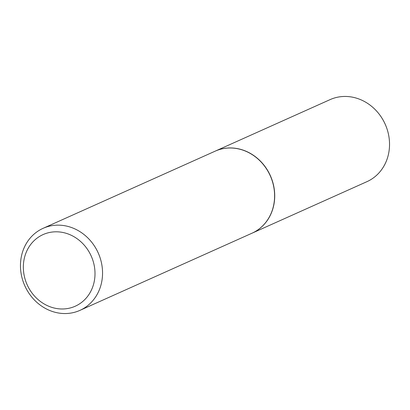 <?xml version="1.0" encoding="UTF-8"?>
<svg xmlns="http://www.w3.org/2000/svg" width="410" height="410" viewBox="0 0 410 410"><rect width="100%" height="100%" fill="white"/><g stroke="black" fill="none" stroke-linecap="round" stroke-linejoin="round"><path stroke-width="0.61" d="M252.017 233.198A44.967 40.206 -114.2 0 0 252.078 233.172L366.894 181.681A44.967 40.206 -114.2 0 0 387.542 130.595A44.967 40.206 -114.2 0 0 341.904 96.581A44.967 40.206 -114.2 0 0 330.091 99.62L215.276 151.111A44.967 40.206 -114.2 0 0 215.219 151.136M252.078 233.172A44.967 40.206 -114.2 0 0 272.727 182.081A44.967 40.206 -114.2 0 0 227.089 148.066A44.967 40.206 -114.2 0 0 215.276 151.111M79.909 310.38L251.96 233.223A44.967 40.206 -114.2 0 0 272.609 182.137A44.967 40.206 -114.2 0 0 226.976 148.118A44.967 40.206 -114.2 0 0 215.163 151.162L43.106 228.319A44.967 40.206 -114.2 0 0 22.458 279.405A44.967 40.206 -114.2 0 0 68.096 313.419A44.967 40.206 -114.2 0 0 79.909 310.38A44.967 40.206 -114.2 0 0 100.558 259.289A44.967 40.206 -114.2 0 0 54.919 225.274A44.967 40.206 -114.2 0 0 43.106 228.319M64.924 308.868A39.257 35.101 -114.2 0 0 94.541 267.402A39.257 35.101 -114.2 0 0 53.423 231.916A39.257 35.101 -114.2 0 0 23.806 273.388A39.257 35.101 -114.2 0 0 64.924 308.868"/></g></svg>

